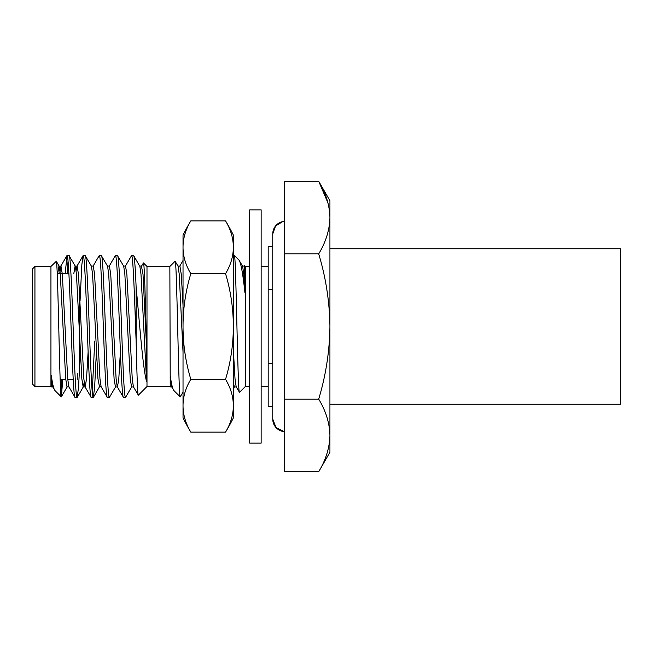 <?xml version="1.0" encoding="UTF-8"?>
<svg xmlns="http://www.w3.org/2000/svg" width="653" height="653" viewBox="0 0 653 653"><rect width="100%" height="100%" fill="white"/><g stroke="black" fill="none" stroke-linecap="round" stroke-linejoin="round"><path stroke-width="0.98" d="M327.945 202.863L318.697 181.273L329.928 200.724L329.928 217.58C329.61 205.213 325.863 193.108 318.697 181.273L284.194 181.273L284.194 471.727L318.697 471.727C325.863 459.892 329.61 447.787 329.928 435.42C329.61 423.054 325.863 410.949 318.697 399.114L284.194 399.114M272.758 406.533L268.187 406.533L268.187 246.467L272.758 246.467M268.187 386.527L261.143 386.527M249.707 386.527L245.316 386.527L239.496 392.355L236.166 386.756L235.023 378.838L233.333 349.73M268.187 266.473L261.143 266.473M249.707 266.473L245.316 266.473L244.614 265.763L244.23 266.244M245.316 386.527L245.316 266.473M244.916 292.568L243.765 274.162L242.622 266.244L239.014 260.163C240.916 262.661 242.883 273.468 244.916 292.568L244.614 265.763M239.014 260.163L234.46 255.609M239.496 392.355C237.749 397.604 236.076 256.131 234.46 255.682M170.237 386.911L169.853 266.473L175.094 261.233L178.089 266.244L179.224 274.162L183.028 352.032M170.262 375.801L171.625 386.756L173.967 390.641C172.678 389.27 171.445 384.323 170.262 375.801L170.253 386.935L171.829 386.935M173.967 390.641L180.204 396.877L183.028 392.167M175.094 261.233C176.865 256.123 178.563 400.216 180.204 396.877M169.853 386.527L146.99 386.527L138.346 395.171L133.383 386.756L132.249 378.838L126.87 274.162L125.523 266.065L123.507 266.065M169.853 266.473L146.99 266.473L143.456 262.947L141.448 266.244L142.999 274.162L146.582 347.437C145.537 309.285 144.476 262.228 143.456 262.947M51.35 375.801L52.713 386.756L55.056 390.641C53.766 389.27 52.534 384.323 51.35 375.801L51.35 386.935L50.942 386.527L50.942 266.473L56.305 261.282L59.178 266.244L60.313 274.162L65.692 378.838L67.039 386.935L69.055 386.935M55.056 390.641L61.292 396.877L67.243 386.756M56.182 261.233C57.954 256.123 59.652 400.216 61.292 396.877L62.851 379.328M50.942 386.527L34.935 386.527L34.935 266.473L50.942 266.473M34.935 386.527L32.65 384.242L32.65 268.758L34.935 266.473M68.875 273.672L57.227 273.672M73.242 379.328L67.749 379.328M65.733 379.328L60.166 379.328M77.242 379.328L77.242 373.377M79.527 373.377L79.527 290.993M109.182 266.244L115.246 255.764L117.467 255.609C118.813 254.368 120.16 288.879 121.507 326.5C122.846 364.121 124.192 398.632 125.539 397.391L131.784 386.756M125.539 397.391L123.49 397.391C122.144 398.632 120.805 364.121 119.458 326.5C118.12 288.879 116.773 254.368 115.426 255.609M125.319 266.244L131.563 255.609C133.065 253.625 134.689 300.445 136.126 341.772L136.126 287.304C139.399 320.599 142.86 369.198 146.582 381.376L146.582 347.437M141.66 266.065L139.644 266.065L133.783 255.764L131.563 255.609M93.044 266.244L99.117 255.764L101.337 255.609C102.684 254.368 104.031 288.879 105.37 326.5C106.708 364.121 108.055 398.632 109.402 397.391L115.646 386.756M109.402 397.391L107.361 397.391C106.015 398.632 104.668 364.121 103.321 326.5C101.982 288.879 100.635 254.368 99.289 255.609M80.05 301.057L81.813 265.11L82.98 255.764L85.2 255.609C86.547 254.368 87.894 288.879 89.232 326.5C90.579 364.121 91.926 398.632 93.265 397.391L94.612 387.89L96.375 351.943M93.265 397.391L91.224 397.391C89.877 398.632 88.53 364.121 87.192 326.5C85.845 288.879 84.498 254.368 83.16 255.609M92.244 392.061L94.75 341.021M88.114 351.943L86.531 378.838L85.184 386.935L83.168 386.935L81.829 378.838L76.45 274.162L75.307 266.244L69.063 255.609C70.41 254.368 71.757 288.879 73.103 326.5C74.442 364.121 75.789 398.632 77.136 397.391L78.482 387.89L79.291 373.377M79.527 368.455L80.246 351.943M77.136 397.391L75.087 397.391C73.74 398.632 72.401 364.121 71.055 326.5C69.716 288.879 68.369 254.368 67.022 255.609L69.063 255.609M133.604 255.609C134.461 256.303 135.302 266.865 136.126 287.304M117.467 255.609L123.711 266.244L124.854 274.162L130.233 378.838L131.571 386.935L133.587 386.935M107.37 266.065L109.386 266.065L110.732 274.162L116.112 378.838L117.246 386.756L123.49 397.391M101.337 255.609L107.582 266.244L108.716 274.162L114.095 378.838L115.442 386.935L117.458 386.935L118.797 378.838L120.381 351.943M91.24 266.065L93.257 266.065L94.595 274.162L99.974 378.838L101.117 386.756L107.361 397.391M85.2 255.609L91.444 266.244L92.579 274.162L97.958 378.838L99.509 386.756L93.444 397.236M73.797 273.672L75.103 266.065L77.119 266.065L78.466 274.162L83.845 378.838L84.98 386.756L91.224 397.391M59.676 273.672L60.982 266.065L62.329 274.162L67.708 378.838L68.851 386.756L75.087 397.391M233.333 257.192L234.337 255.609M67.218 273.672L68.043 260.939M61.806 379.328L61.806 394.126M65.169 273.672L67.022 255.609M146.99 386.527L146.99 266.473M138.346 395.171C137.571 396.485 136.91 372.855 136.126 341.772M272.758 289.344L268.187 289.344M272.758 363.656L268.187 363.656M318.697 471.727L329.928 452.276L329.928 217.58C329.61 229.946 325.863 242.051 318.697 253.886L284.194 253.886M318.697 399.114C325.863 375.442 329.61 351.232 329.928 326.5C329.61 301.768 325.863 277.558 318.697 253.886M57.66 273.672L58.966 266.065L60.982 266.065M83.168 386.935L84.18 382.527M139.848 266.244L140.983 274.162L146.582 381.376M76.115 270.473L76.915 266.244L82.98 255.764M101.117 386.756L99.305 386.935M233.333 382.438L234.354 386.935L236.37 386.935M177.877 266.065L179.901 266.065L181.24 274.162L183.028 305.196M242.418 266.065L244.434 266.065L244.916 267.028M272.758 419.112L272.758 419.112A12.578 12.578 -0 0 0 284.194 431.641L276.048 427.593L272.758 419.112L272.758 233.888A12.578 12.578 180 0 1 284.194 221.359L282.798 221.571L275.59 225.946L272.758 233.888M261.143 209.874L261.143 443.126L249.707 443.126L249.707 209.874L261.143 209.874M190.815 220.877A182.938 91.469 -0 0 0 183.028 247.283L183.028 235.031A204.536 204.536 0 0 1 190.815 220.877L225.546 220.877A204.536 204.536 0 0 1 233.333 235.031L233.333 247.283A182.938 91.469 0 0 0 225.546 220.877M190.815 432.123A204.536 204.536 0 0 1 183.028 417.969L183.028 405.717A182.938 91.469 180 0 0 190.815 432.123L225.546 432.123A182.938 91.469 180 0 0 233.333 405.717L233.333 417.969A204.536 204.536 0 0 1 225.546 432.123M233.333 247.283L233.333 405.717A182.938 91.469 180 0 0 225.546 379.311A182.938 182.938 0 0 0 225.546 273.689A182.938 91.469 -0 0 0 233.333 247.283M190.815 379.311A182.938 91.469 180 0 0 183.028 405.717L183.028 247.283A182.938 91.469 0 0 0 190.815 273.689A182.938 182.938 0 0 0 190.815 379.311L225.546 379.311M190.815 273.689L225.546 273.689M329.928 248.752L620.35 248.752L620.35 404.248L329.928 404.248M83.38 386.756L77.307 397.236M52.917 386.935L51.35 386.935M66.843 255.764L60.778 266.244M234.451 386.935L233.333 388.87M183.028 260.49L179.795 266.065"/></g></svg>

